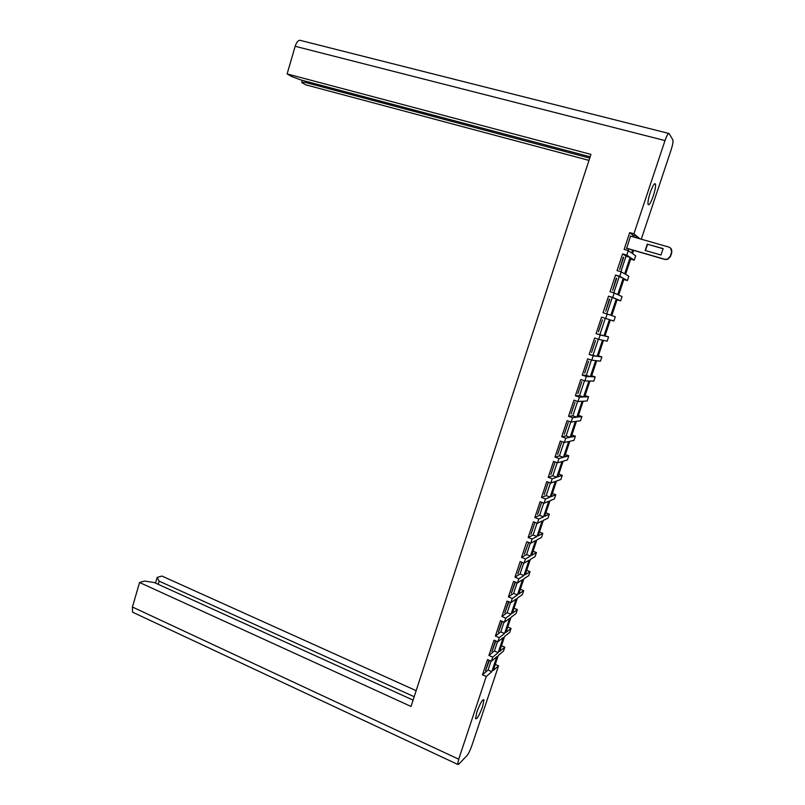 <?xml version="1.0" encoding="UTF-8"?>
<svg xmlns="http://www.w3.org/2000/svg" width="805" height="805" viewBox="0 0 805 805"><rect width="100%" height="100%" fill="white"/><g stroke="black" fill="none" stroke-linecap="round" stroke-linejoin="round"><path stroke-width="1.21" d="M482.628 706.569L483.956 699.948C482.577 699.112 480.213 703.137 476.852 712.043L475.534 718.634C476.942 719.418 479.307 715.404 482.628 706.569M653.278 195.987C655.069 190.382 655.813 186.438 655.501 184.154C654.586 182.584 652.835 185.381 650.249 192.536C648.458 198.161 647.713 202.095 648.025 204.339C648.961 205.889 650.712 203.102 653.278 195.987M633.575 250.345L632.499 253.585L635.688 255.849L634.239 260.176L631.029 257.982L625.566 274.344L628.856 276.256L627.417 280.563L624.096 278.731L618.663 295.012L622.064 296.562L620.635 300.849L617.204 299.369L611.79 315.58L615.302 316.788L613.873 321.054L610.331 319.937L604.947 336.057L608.57 336.913L607.151 341.159L603.498 340.384L598.135 356.444L601.868 356.957L600.45 361.183L596.696 360.751L591.353 376.74L595.197 376.901L593.788 381.117L589.924 381.017L584.611 396.935L588.546 396.764L587.147 400.96L583.182 401.202L577.889 417.05L581.935 416.537L580.536 420.713L576.471 421.287L571.208 437.065L575.354 436.23L573.965 440.385L569.789 441.291L564.547 456.999L568.793 455.831L567.414 459.967L563.138 461.195L557.915 476.832L562.262 475.342L560.894 479.458L556.517 481.018L551.324 496.584L555.772 494.763L554.393 498.869L549.926 500.75L544.754 516.246L549.302 514.113L547.933 518.189L543.365 520.392L538.213 535.828L542.862 533.363L541.503 537.428L536.834 539.954L531.702 555.309L536.442 552.542L535.094 556.587L530.334 559.425L525.222 574.72L530.062 571.631L528.714 575.656L523.854 578.805L518.772 594.03L523.703 590.639L522.365 594.643L517.404 598.105L512.342 613.259L517.374 609.566L516.035 613.551L510.994 617.324L505.953 632.408L511.064 628.403L509.736 632.378L504.594 636.453L499.583 651.476L504.795 647.17L503.467 651.124L498.235 655.491L493.244 670.454L498.547 665.846L471.851 745.641C470.19 750.33 468.56 753.661 466.95 755.643L458.649 764.307L457.653 764.388L132.543 612.172L132.423 607.02L139.547 582.488L411.013 706.448L590.93 154.379L287.123 73.929L295.153 46.288C296.783 41.548 298.725 39.636 300.979 40.562L668.593 133.399M155.526 583.102L157.186 577.406L161.916 576.048L416.155 690.67M588.978 160.386L305.628 84.787L301.724 82.492L302.348 80.349M632.609 250.063L631.633 252.981L628.303 250.607L624.117 249.389L629.711 232.605L633.907 233.802L665 140.573C666.882 135.26 668.261 132.916 669.126 133.539L672.95 140.07C673.201 142.012 672.567 145.383 671.038 150.163L641.263 239.186M630.647 259.119L634.239 260.176M623.845 279.486L627.417 280.563M617.073 299.762L620.635 300.849M608.57 336.913L605.038 335.786M601.868 356.957L598.346 355.81M595.197 376.901L591.685 375.744M588.546 396.764L585.064 395.587M581.935 416.537L578.463 415.34M575.354 436.23L571.892 435.012M568.793 455.831L565.352 454.594M562.262 475.342L558.841 474.085M555.772 494.763L552.351 493.495M549.302 514.113L545.901 512.825M542.862 533.363L539.471 532.065M536.442 552.542L533.071 551.224M530.062 571.631L526.701 570.292M523.703 590.639L520.352 589.28M517.374 609.566L514.043 608.188M511.064 628.403L507.754 627.015M504.795 647.17L501.485 645.761M498.547 665.846L495.256 664.427M610.341 319.927L613.873 321.054M637.651 238.149L637.983 237.153L640.035 238.833M133.952 612.836L132.543 612.172M413.076 700.109L154.339 582.558L144.538 581.049L139.547 582.488M157.186 577.406L159.128 581.15L414.183 696.707M305.326 81.144L304.984 82.341L589.723 158.092M304.984 82.341L301.724 82.492M590.146 156.794L301.03 80.007L291.259 76.354L287.123 73.929M486.28 676.492L482.457 674.821L488.041 670.062L491.815 671.692L486.28 676.492L458.699 759.196L457.653 764.388M633.907 233.802L637.147 236.469L636.675 237.878M628.303 250.607L626.803 255.115L630.164 257.399L624.67 273.831L621.229 271.838L619.729 276.316L623.201 278.228L617.737 294.59L614.175 292.97L612.696 297.427L616.278 298.977L610.834 315.258L607.161 314L605.682 318.438L609.385 319.615L603.971 335.826L600.188 334.94L598.709 339.358L602.522 340.173L597.129 356.303L593.235 355.78L591.766 360.167L595.69 360.63L590.327 376.69L586.322 376.519L584.863 380.896L588.888 380.996L583.544 396.986L579.429 397.167L577.98 401.514L582.116 401.262L576.803 417.181L572.576 417.715L571.137 422.051L575.374 421.448L570.091 437.296L565.754 438.172L564.315 442.478L568.672 441.532L563.399 457.31L558.972 458.528L557.533 462.825L561.991 461.537L556.748 477.234L552.21 478.794L550.781 483.07L555.339 481.44L550.117 497.077L545.478 498.969L544.059 503.226L548.728 501.263L543.526 516.83L538.787 519.054L537.368 523.29L542.137 520.996L536.965 536.482L532.115 539.048L530.706 543.264L535.577 540.638L530.425 556.064L525.474 558.952L524.075 563.148L529.046 560.189L523.914 575.545L518.873 578.765L517.474 582.941L522.546 579.66L517.444 594.945L512.292 598.487L510.903 602.643L516.075 599.041L510.994 614.265L505.751 618.119L504.363 622.265L509.625 618.331L504.564 633.485L499.231 637.661L497.852 641.786L503.216 637.55L498.174 652.634L492.741 657.121L491.372 661.227L496.826 656.669L491.815 671.692M482.457 674.821L487.538 659.577L491.372 661.227M492.741 657.121L488.897 655.471L493.998 640.156L497.852 641.786M499.231 637.661L495.377 636.041L500.499 620.645L504.363 622.265M505.751 618.119L501.877 616.509L507.019 601.053L510.903 602.643M512.292 598.487L508.408 596.897L513.58 581.371L517.474 582.941M518.873 578.765L514.969 577.195L520.161 561.598L524.075 563.148M525.474 558.952L521.56 557.402L526.772 541.735L530.706 543.264M532.115 539.048L528.181 537.519L533.413 521.781L537.368 523.29M538.787 519.054L534.832 517.545L540.095 501.736L544.059 503.226M545.478 498.969L541.503 497.49L546.796 481.601L550.781 483.07M552.21 478.794L548.215 477.335L553.528 461.376L557.533 462.825M558.972 458.528L554.957 457.089L560.3 441.06L564.315 442.478M565.754 438.172L561.729 436.743L567.092 420.643L571.137 422.051M572.576 417.715L568.541 416.316L573.925 400.135L577.98 401.514M579.429 397.167L575.374 395.788L580.787 379.527L584.863 380.896M586.322 376.519L582.236 375.16L587.68 358.829L591.766 360.167M593.235 355.78L589.139 354.442L594.603 338.04L598.709 339.358M600.188 334.94L596.072 333.632L601.556 317.15L605.682 318.438M607.161 314L603.036 312.712L608.54 296.16L612.696 297.427M614.175 292.97L610.029 291.712L615.563 275.069L619.729 276.316M621.229 271.838L617.053 270.601L622.617 253.887L626.803 255.115M630.536 236.117L626.672 248.343M629.711 232.605L633.012 235.281L637.147 236.469M627.94 250.506L628.484 248.866M632.549 236.69L633.012 235.281M623.684 257.328L619.639 269.444L623.301 257.218M616.69 278.309L612.665 290.364L616.308 278.188M609.727 299.188L605.732 311.193L609.355 299.068M602.432 319.857L598.437 331.831L602.432 319.857M595.519 340.585L591.554 352.499L595.519 340.585M588.646 361.214L584.702 373.077L588.646 361.214M581.804 381.751L577.879 393.554L581.804 381.751M575.001 402.198L571.077 413.941L575.001 402.198M568.219 422.545L564.315 434.237L568.219 422.545M561.467 442.8L557.593 454.443L561.467 442.8M554.746 462.966L550.892 474.558L554.746 462.966M548.064 483.04L544.22 494.572L548.064 483.04M541.403 503.024L537.579 514.506L541.403 503.024M534.782 522.908L530.968 534.349L534.782 522.908M528.644 542.459L524.387 554.102L528.664 542.469M521.871 562.272L517.836 573.764L522.043 562.343M515.15 582.005L511.316 593.335L515.452 582.126M508.539 601.677L504.826 612.816L508.891 601.818M502.008 621.279L498.355 632.217L502.35 621.42M495.498 640.79L491.925 651.537L495.85 640.941M489.027 660.221L485.516 670.766L489.38 660.372M622.617 253.887L626.048 256.191L630.164 257.399M620.866 271.738L626.048 256.191M615.563 275.069L623.201 278.228M613.812 292.859L619.105 277.011M608.54 296.16L616.278 298.977M606.809 313.89L612.192 297.719M596.072 333.632L603.971 335.826M601.556 317.15L609.385 319.615M599.916 334.538L605.32 318.347M589.139 354.442L597.129 356.303M593.094 354.995L598.356 339.237M582.236 375.16L586.312 375.361L590.327 376.69M586.312 375.361L591.413 360.056M575.374 395.788L579.55 395.627L583.544 396.986M579.55 395.627L584.5 380.775M568.541 416.316L572.818 415.813L576.803 417.181M572.818 415.813L577.628 401.393M561.729 436.743L566.126 435.897L570.091 437.296M566.126 435.897L570.785 421.921M554.957 457.089L559.455 455.892L563.399 457.31M559.455 455.892L563.973 442.358M548.215 477.335L552.814 475.795L556.748 477.234M552.814 475.795L557.191 462.694M541.503 497.49L546.213 495.618L550.117 497.077M546.213 495.618L550.439 482.95M534.832 517.545L539.632 515.341L543.526 516.83M539.632 515.341L543.717 503.095M528.181 537.519L533.081 534.983L536.965 536.482M533.081 534.983L537.026 523.159M521.56 557.402L526.561 554.544L530.425 556.064M526.561 554.544L530.364 543.134M514.969 577.195L520.07 574.005L523.914 575.545M520.07 574.005L523.733 563.017M508.408 596.897L513.61 593.386L517.444 594.945M513.61 593.386L517.142 582.81M501.877 616.509L507.18 612.686L510.994 614.265M507.18 612.686L510.571 602.512M495.377 636.041L500.77 631.895L504.564 633.485M500.77 631.895L504.031 622.124M488.897 655.471L494.391 651.014L498.174 652.634M494.391 651.014L497.52 641.645M488.041 670.062L491.04 661.086M159.128 581.15L158.203 584.319M645.439 250.526L647.592 244.277L663.129 248.735M670.635 248.121L671.813 252.579L670.464 256.543L667.667 259.361L664.96 259.452L626.451 248.282M647.331 244.056L645.177 250.456L660.955 255.014L663.129 248.594L647.592 244.277M626.33 248.121L664.729 259.26L667.436 259.17L670.243 256.342L671.581 252.378C672.175 249.812 671.259 248.041 668.844 247.075L630.345 236.066M132.423 607.02L458.699 759.196M665 140.573L295.153 46.288M483.221 699.625L483.956 699.948M654.405 183.862L655.501 184.154"/></g></svg>
